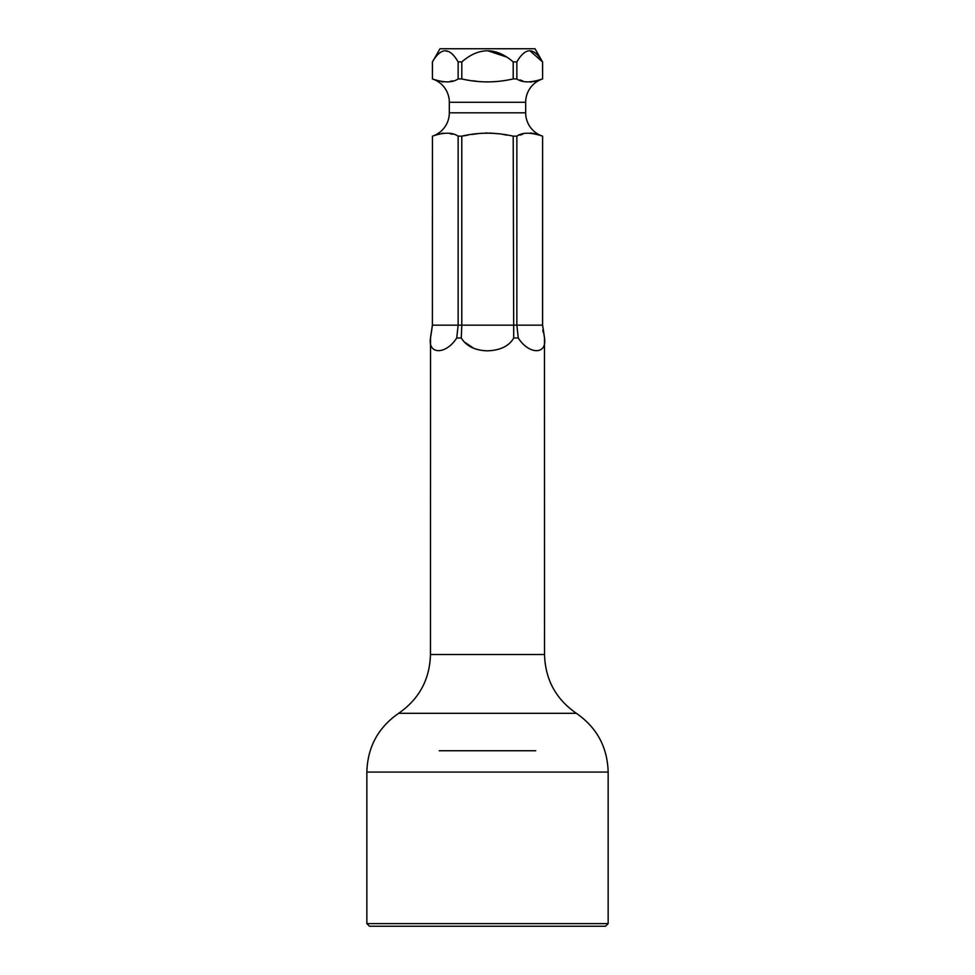 <?xml version="1.0" encoding="UTF-8"?>
<svg xmlns="http://www.w3.org/2000/svg" width="975" height="975" viewBox="0 0 975 975"><rect width="100%" height="100%" fill="white"/><g stroke="black" fill="none" stroke-linecap="round" stroke-linejoin="round"><path stroke-width="1.46" d="M487.5 923.618L366.844 923.618L366.844 772.078L608.156 772.078L608.156 923.618L487.5 923.618M608.156 923.618L605.524 926.25L369.476 926.25L366.844 923.618M439.237 750.75L535.763 750.75L439.237 750.75M366.844 772.078C367.551 747.13 378.154 727.545 398.653 713.31L576.347 713.31C555.847 699.075 545.244 679.477 544.538 654.53L544.477 337.972C547.28 355.192 528.742 354.595 518.261 337.972L516.86 325.163L461.797 325.163L461.285 337.972C466.306 346.186 475.044 350.464 487.5 350.829C500.443 350.317 509.182 346.028 513.715 337.972L513.203 136.159L516.86 136.159C522.356 132.247 530.924 132.247 542.563 136.159A24.57 24.57 0 0 1 525.671 112.808L525.671 102.278A24.57 24.57 0 0 1 542.612 78.926L542.563 61.912L535.007 48.75L439.993 48.75L432.449 61.888M461.285 337.972L456.739 337.972L458.14 325.163L458.14 136.159C452.351 132.234 443.783 132.234 432.437 136.159A24.57 24.57 0 0 0 449.329 112.808L449.329 102.278A24.57 24.57 0 0 0 432.388 78.926C443.844 82.851 452.412 82.851 458.14 78.926L458.14 61.912C449.548 47.105 440.98 47.105 432.437 61.912L432.437 78.926L432.388 61.912M432.437 325.199L430.536 337.935C427.623 355.01 446.136 354.742 456.739 337.972M430.523 337.972L430.462 654.53L544.538 654.53M473.874 348.367L464.185 341.884M518.261 337.972L513.715 337.972M544.477 337.972L542.563 325.163L542.612 136.159L539.711 135.232M542.856 330.159L543.136 332.243M430.462 337.972L432.388 325.163L432.437 136.159L432.388 325.163L461.797 325.163L461.797 136.159L467.805 135.172M513.203 136.159C495.836 132.21 478.701 132.21 461.797 136.159L458.14 136.159M434.984 135.33L436.288 134.879M438.457 134.184L439.579 133.855M441.407 133.417L442.894 133.161M449.646 133.514L452.266 134.233M471.803 134.501L477.323 133.697M485.233 133.039L487.5 133.002M489.767 133.039L497.677 133.697M503.197 134.501L507.195 135.172M519.955 135.147L522.649 134.257M530.4 133.014L532.106 133.161M533.593 133.417L535.421 133.855M536.543 134.184L538.931 134.964M458.14 78.926L461.797 78.926L461.821 61.9M458.14 61.912L461.797 61.912C478.883 47.105 496.019 47.105 513.203 61.912L516.872 61.9C525.403 47.105 533.971 47.105 542.563 61.912L530.095 50.907M445.66 50.907L448.049 51.431M452.339 80.84L449.889 81.51M443.162 81.961L441.419 81.668M439.64 81.254L438.47 80.913M436.081 80.133L435.374 79.889M488.256 50.907L506.171 56.879M544.538 337.972L542.612 325.163L516.86 325.163L516.86 136.159M461.797 78.926C478.762 82.875 495.897 82.875 513.203 78.926L513.203 61.912M513.203 78.926L516.86 78.926L516.86 61.912M516.86 78.926C522.405 82.838 530.973 82.838 542.563 78.926L542.551 78.926M538.919 80.133L536.543 80.901M535.36 81.254L533.581 81.668M531.838 81.961L530.266 82.071M522.6 80.815L520.041 79.974M478.542 81.534L473.033 80.779M449.329 112.808L525.671 112.808M449.329 102.278L525.671 102.278M576.347 713.31C596.846 727.545 607.449 747.13 608.156 772.078M398.653 713.31C419.153 699.075 429.756 679.477 430.462 654.53M542.612 325.163L542.612 136.159M542.612 78.926L542.612 61.912"/></g></svg>

